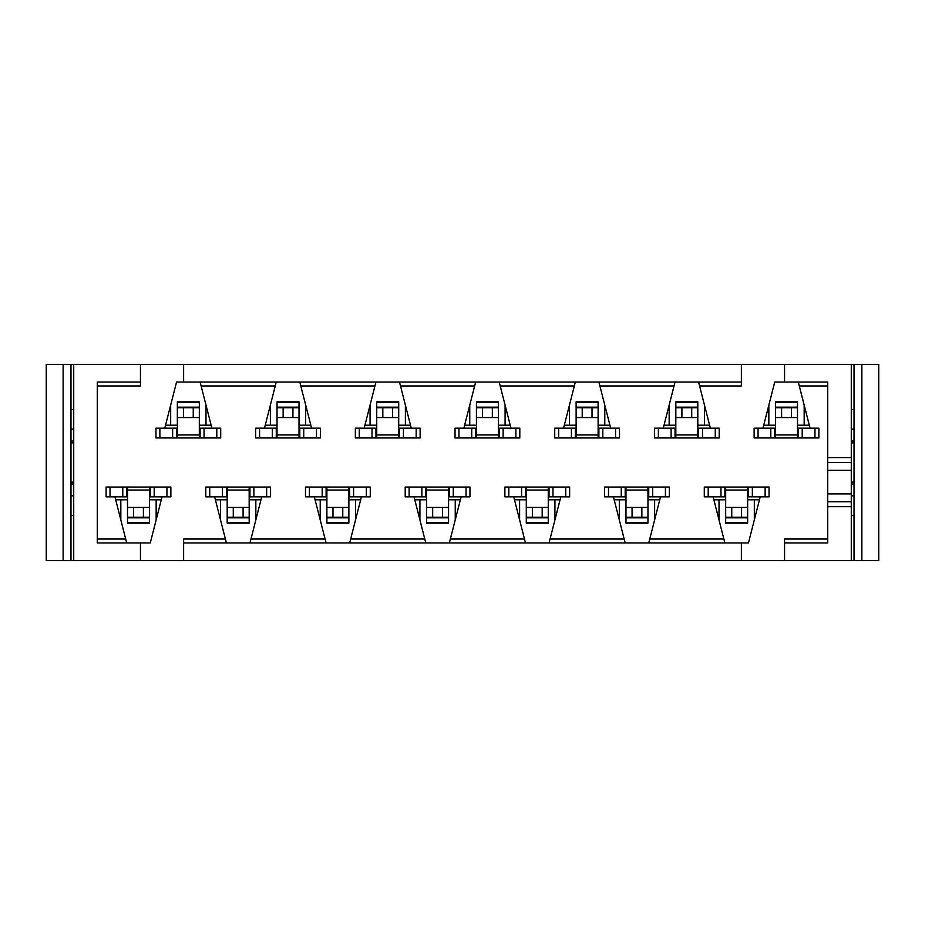<?xml version="1.0" encoding="UTF-8"?>
<svg xmlns="http://www.w3.org/2000/svg" width="925" height="925" viewBox="0 0 925 925"><rect width="100%" height="100%" fill="white"/><g stroke="black" fill="none" stroke-linecap="round" stroke-linejoin="round"><path stroke-width="1.39" d="M660.519 496.841L649.743 539.044L723.882 539.044L713.117 496.841M731.756 507.443L731.756 517.26L725.674 517.26L725.674 507.443L747.654 507.443L747.654 487.036L748.441 487.036L704.283 487.036L704.283 496.841L708.203 496.841L708.203 487.036M760.211 496.841L748.441 542.963L183.624 542.963L183.624 539.044L225.411 539.044L214.635 496.841M762.963 428.159L774.734 382.037L827.725 382.037L827.725 457.597L851.278 457.597L851.278 560.631L741.376 560.631L741.376 542.963M827.725 385.956L799.293 385.956L810.057 428.159M791.418 417.557L791.418 407.74L797.5 407.74L797.5 417.557L775.52 417.557L775.52 437.964L774.734 437.964L818.891 437.964L818.891 428.159L814.971 428.159L814.971 437.964M851.278 457.597L851.278 364.369L741.376 364.369L741.376 382.037L176.559 382.037L164.789 428.159M741.376 382.037L741.376 385.956L699.589 385.956L710.365 428.159M691.727 417.557L691.727 407.74L697.808 407.74L697.808 417.557L675.828 417.557L675.828 437.964L675.042 437.964L719.199 437.964L719.199 428.159L715.268 428.159L715.268 437.964M663.271 428.159L674.036 385.956L599.897 385.956L610.673 428.159M592.023 417.557L592.023 407.74L598.105 407.74L598.105 417.557L576.125 417.557L576.125 437.964L575.35 437.964L619.507 437.964L619.507 428.159L615.576 428.159L615.576 437.964M563.568 428.159L574.344 385.956L500.205 385.956L510.97 428.159M492.331 417.557L492.331 407.74L498.413 407.74L498.413 417.557L476.433 417.557L476.433 437.964L475.647 437.964L519.804 437.964L519.804 428.159L515.884 428.159L515.884 437.964M463.876 428.159L474.652 385.956L400.502 385.956L411.278 428.159M392.639 417.557L392.639 407.74L398.721 407.74L398.721 417.557L376.741 417.557L376.741 437.964L375.955 437.964L420.112 437.964L420.112 428.159L416.181 428.159L416.181 437.964M364.172 428.159L374.949 385.956L300.81 385.956L311.586 428.159M292.936 417.557L292.936 407.74L299.018 407.74L299.018 417.557L277.037 417.557L277.037 437.964L276.263 437.964L320.408 437.964L320.408 428.159L316.489 428.159L316.489 437.964M264.481 428.159L275.257 385.956L201.118 385.956L211.883 428.159M193.244 417.557L193.244 407.74L199.326 407.74L199.326 417.557L177.346 417.557L177.346 437.964L176.559 437.964L220.717 437.964L220.717 428.159L216.797 428.159L216.797 437.964M162.037 496.841L150.266 542.963L97.275 542.963L97.275 382.037L140.45 382.037L140.45 364.369L183.624 364.369L183.624 382.037M97.275 539.044L125.707 539.044L114.943 496.841M133.582 507.443L133.582 517.26L127.5 517.26L127.5 507.443L149.48 507.443L149.48 487.036L150.266 487.036L106.109 487.036L106.109 496.841L110.029 496.841L110.029 487.036M140.45 364.369L73.722 364.369L73.722 560.631L183.624 560.631L183.624 542.963M233.273 507.443L233.273 517.26L227.192 517.26L227.192 507.443L249.172 507.443L249.172 487.036L249.958 487.036L205.801 487.036L205.801 496.841L209.732 496.841L209.732 487.036M261.729 496.841L250.964 539.044L325.103 539.044L314.327 496.841M332.977 507.443L332.977 517.26L326.895 517.26L326.895 507.443L348.875 507.443L348.875 487.036L349.65 487.036L305.493 487.036L305.493 496.841L309.424 496.841L309.424 487.036M361.432 496.841L350.656 539.044L424.795 539.044L414.03 496.841M432.669 507.443L432.669 517.26L426.587 517.26L426.587 507.443L448.567 507.443L448.567 487.036L449.353 487.036L405.196 487.036L405.196 496.841L409.116 496.841L409.116 487.036M461.124 496.841L450.348 539.044L524.498 539.044L513.722 496.841M532.361 507.443L532.361 517.26L526.279 517.26L526.279 507.443L548.259 507.443L548.259 487.036L549.045 487.036L504.888 487.036L504.888 496.841L508.819 496.841L508.819 487.036M560.827 496.841L550.051 539.044L624.19 539.044L613.414 496.841M632.064 507.443L632.064 517.26L625.982 517.26L625.982 507.443L647.962 507.443L647.962 487.036L648.737 487.036L604.592 487.036L604.592 496.841L608.511 496.841L608.511 487.036M549.045 542.963L550.051 539.044M624.19 539.044L625.196 542.963M599.897 385.956L598.891 382.037M675.042 382.037L674.036 385.956M449.353 542.963L450.348 539.044M524.498 539.044L525.493 542.963M500.205 385.956L499.199 382.037M575.35 382.037L574.344 385.956M349.65 542.963L350.656 539.044M424.795 539.044L425.801 542.963M400.502 385.956L399.507 382.037M475.647 382.037L474.652 385.956M249.958 542.963L250.964 539.044M325.103 539.044L326.109 542.963M300.81 385.956L299.804 382.037M375.955 382.037L374.949 385.956M225.411 539.044L226.405 542.963M201.118 385.956L200.112 382.037M276.263 382.037L275.257 385.956M140.45 560.631L140.45 542.963M140.45 382.037L140.45 385.956L97.275 385.956M741.376 364.369L183.624 364.369M183.624 560.631L741.376 560.631M125.707 539.044L126.713 542.963M648.737 542.963L649.743 539.044M723.882 539.044L724.888 542.963M784.55 364.369L784.55 382.037M799.293 385.956L798.287 382.037M699.589 385.956L698.595 382.037M784.55 560.631L784.55 539.044L827.725 539.044M827.725 457.597L827.725 542.963L784.55 542.963M73.722 484.087L70.982 483.844M73.722 440.913L70.982 441.156M70.982 482.122L73.722 482.122M70.982 442.878L73.722 442.878M851.278 484.087L854.018 483.844M851.278 440.913L854.018 441.156M854.018 482.122L851.278 482.122M854.018 442.878L851.278 442.878M854.018 495.858L851.278 495.858M851.278 429.142L854.018 429.142M70.982 495.858L73.722 495.858M73.722 429.142L70.982 429.142M70.982 515.491L73.722 515.491M854.018 515.491L851.278 515.491M73.722 409.509L70.982 409.509M851.278 409.509L854.018 409.509M851.278 501.755L827.725 501.755M827.725 462.5L851.278 462.5M827.725 493.904L851.278 493.904M851.278 470.351L827.725 470.351M775.52 425.211L763.715 425.211M768.848 425.211L768.848 405.092M709.614 425.211L704.48 425.211L704.48 405.092M675.828 425.211L664.023 425.211M669.157 425.211L669.157 405.092M609.922 425.211L604.788 425.211L604.788 405.092M576.125 425.211L564.319 425.211M569.453 425.211L569.453 405.092M510.218 425.211L505.085 425.211L505.085 405.092M476.433 425.211L464.627 425.211M469.761 425.211L469.761 405.092M410.527 425.211L405.393 425.211L405.393 405.092M376.741 425.211L364.924 425.211M370.069 425.211L370.069 405.092M310.835 425.211L305.689 425.211L305.689 405.092M277.037 425.211L265.232 425.211M270.366 425.211L270.366 405.092M211.131 425.211L205.998 425.211L205.998 405.092M177.346 425.211L165.54 425.211M170.674 425.211L170.674 405.092M205.998 425.211L199.326 425.211M305.689 425.211L299.018 425.211M405.393 425.211L398.721 425.211M505.085 425.211L498.413 425.211M604.788 425.211L598.105 425.211M704.48 425.211L697.808 425.211M809.306 425.211L804.172 425.211L804.172 405.092M804.172 425.211L797.5 425.211M46.25 364.369L46.25 560.631L63.131 560.631L63.131 364.369L46.25 364.369M878.75 364.369L878.75 560.631L854.018 560.631L854.018 364.369L878.75 364.369M754.326 519.908L754.326 499.789L759.46 499.789M63.131 364.369L73.722 364.369M854.018 364.369L851.278 364.369M713.869 499.789L725.674 499.789M719.003 519.908L719.003 499.789M654.634 519.908L654.634 499.789L659.768 499.789M614.165 499.789L625.982 499.789M619.311 519.908L619.311 499.789M554.931 519.908L554.931 499.789L560.076 499.789M514.473 499.789L526.279 499.789M519.607 519.908L519.607 499.789M455.239 519.908L455.239 499.789L460.373 499.789M414.782 499.789L426.587 499.789M419.915 519.908L419.915 499.789M355.547 519.908L355.547 499.789L360.681 499.789M315.078 499.789L326.895 499.789M320.212 519.908L320.212 499.789M255.843 519.908L255.843 499.789L260.977 499.789M215.386 499.789L227.192 499.789M220.52 519.908L220.52 499.789M156.152 519.908L156.152 499.789L161.285 499.789M120.828 519.908L120.828 499.789L127.5 499.789M115.694 499.789L120.828 499.789M851.278 560.631L854.018 560.631M73.722 560.631L63.131 560.631M861.869 364.369L861.869 560.631M70.982 364.369L70.982 560.631M149.48 499.789L156.152 499.789M249.172 499.789L255.843 499.789M348.875 499.789L355.547 499.789M448.567 499.789L455.239 499.789M548.259 499.789L554.931 499.789M647.962 499.789L654.634 499.789M747.654 499.789L754.326 499.789M292.936 407.74L277.037 407.74L277.037 401.855L299.018 401.855L299.018 402.572L277.037 402.572M283.131 417.557L283.131 407.74M299.018 417.557L299.018 437.964L299.804 437.964L299.804 428.159L316.489 428.159M299.018 407.74L299.018 402.572M259.578 428.159L259.578 437.964L255.647 437.964L255.647 428.159L277.037 428.159M299.018 428.159L299.804 428.159M259.578 437.964L276.263 437.964L276.263 428.159M277.037 437.964L299.018 437.964M277.037 417.557L277.037 407.74M233.273 517.26L249.172 517.26L249.172 523.145L227.192 523.145L227.192 522.428L249.172 522.428M243.09 507.443L243.09 517.26M227.192 507.443L227.192 487.036L226.405 487.036L226.405 496.841L209.732 496.841M227.192 517.26L227.192 522.428M266.643 496.841L266.643 487.036L270.562 487.036L270.562 496.841L249.172 496.841M227.192 496.841L226.405 496.841M266.643 487.036L249.958 487.036L249.958 496.841M249.172 487.036L227.192 487.036M249.172 507.443L249.172 517.26M632.064 517.26L647.962 517.26L647.962 523.145L625.982 523.145L625.982 522.428L647.962 522.428M641.869 507.443L641.869 517.26M625.982 507.443L625.982 487.036L625.196 487.036L625.196 496.841L608.511 496.841M625.982 517.26L625.982 522.428M665.422 496.841L665.422 487.036L669.353 487.036L669.353 496.841L647.962 496.841M625.982 496.841L625.196 496.841M665.422 487.036L648.737 487.036L648.737 496.841M647.962 487.036L625.982 487.036M647.962 507.443L647.962 517.26M193.244 407.74L177.346 407.74L177.346 401.855L199.326 401.855L199.326 402.572L177.346 402.572M183.427 417.557L183.427 407.74M199.326 417.557L199.326 437.964L200.112 437.964L200.112 428.159L216.797 428.159M199.326 407.74L199.326 402.572M159.875 428.159L159.875 437.964L155.955 437.964L155.955 428.159L177.346 428.159M199.326 428.159L200.112 428.159M159.875 437.964L176.559 437.964L176.559 428.159M177.346 437.964L199.326 437.964M177.346 417.557L177.346 407.74M133.582 517.26L149.48 517.26L149.48 523.145L127.5 523.145L127.5 522.428L149.48 522.428M143.398 507.443L143.398 517.26M127.5 507.443L127.5 487.036L126.713 487.036L126.713 496.841L110.029 496.841M127.5 517.26L127.5 522.428M166.939 496.841L166.939 487.036L170.871 487.036L170.871 496.841L149.48 496.841M127.5 496.841L126.713 496.841M166.939 487.036L150.266 487.036L150.266 496.841M149.48 487.036L127.5 487.036M149.48 507.443L149.48 517.26M432.669 517.26L448.567 517.26L448.567 523.145L426.587 523.145L426.587 522.428L448.567 522.428M442.485 507.443L442.485 517.26M426.587 507.443L426.587 487.036L425.801 487.036L425.801 496.841L409.116 496.841M426.587 517.26L426.587 522.428M466.038 496.841L466.038 487.036L469.958 487.036L469.958 496.841L448.567 496.841M426.587 496.841L425.801 496.841M466.038 487.036L449.353 487.036L449.353 496.841M448.567 487.036L426.587 487.036M448.567 507.443L448.567 517.26M532.361 517.26L548.259 517.26L548.259 523.145L526.279 523.145L526.279 522.428L548.259 522.428M542.177 507.443L542.177 517.26M526.279 507.443L526.279 487.036L525.493 487.036L525.493 496.841L508.819 496.841M526.279 517.26L526.279 522.428M565.73 496.841L565.73 487.036L569.65 487.036L569.65 496.841L548.259 496.841M526.279 496.841L525.493 496.841M565.73 487.036L549.045 487.036L549.045 496.841M548.259 487.036L526.279 487.036M548.259 507.443L548.259 517.26M691.727 407.74L675.828 407.74L675.828 401.855L697.808 401.855L697.808 402.572L675.828 402.572M681.91 417.557L681.91 407.74M697.808 417.557L697.808 437.964L698.595 437.964L698.595 428.159L715.268 428.159M697.808 407.74L697.808 402.572M658.357 428.159L658.357 437.964L654.438 437.964L654.438 428.159L675.828 428.159M697.808 428.159L698.595 428.159M658.357 437.964L675.042 437.964L675.042 428.159M675.828 437.964L697.808 437.964M675.828 417.557L675.828 407.74M332.977 517.26L348.875 517.26L348.875 523.145L326.895 523.145L326.895 522.428L348.875 522.428M342.782 507.443L342.782 517.26M326.895 507.443L326.895 487.036L326.109 487.036L326.109 496.841L309.424 496.841M326.895 517.26L326.895 522.428M366.335 496.841L366.335 487.036L370.266 487.036L370.266 496.841L348.875 496.841M326.895 496.841L326.109 496.841M366.335 487.036L349.65 487.036L349.65 496.841M348.875 487.036L326.895 487.036M348.875 507.443L348.875 517.26M592.023 407.74L576.125 407.74L576.125 401.855L598.105 401.855L598.105 402.572L576.125 402.572M582.218 417.557L582.218 407.74M598.105 417.557L598.105 437.964L598.891 437.964L598.891 428.159L615.576 428.159M598.105 407.74L598.105 402.572M558.665 428.159L558.665 437.964L554.734 437.964L554.734 428.159L576.125 428.159M598.105 428.159L598.891 428.159M558.665 437.964L575.35 437.964L575.35 428.159M576.125 437.964L598.105 437.964M576.125 417.557L576.125 407.74M791.418 407.74L775.52 407.74L775.52 401.855L797.5 401.855L797.5 402.572L775.52 402.572M781.602 417.557L781.602 407.74M797.5 417.557L797.5 437.964L798.287 437.964L798.287 428.159L814.971 428.159M797.5 407.74L797.5 402.572M758.061 428.159L758.061 437.964L754.129 437.964L754.129 428.159L775.52 428.159M797.5 428.159L798.287 428.159M758.061 437.964L774.734 437.964L774.734 428.159M775.52 437.964L797.5 437.964M775.52 417.557L775.52 407.74M392.639 407.74L376.741 407.74L376.741 401.855L398.721 401.855L398.721 402.572L376.741 402.572M382.823 417.557L382.823 407.74M398.721 417.557L398.721 437.964L399.507 437.964L399.507 428.159L416.181 428.159M398.721 407.74L398.721 402.572M359.27 428.159L359.27 437.964L355.35 437.964L355.35 428.159L376.741 428.159M398.721 428.159L399.507 428.159M359.27 437.964L375.955 437.964L375.955 428.159M376.741 437.964L398.721 437.964M376.741 417.557L376.741 407.74M731.756 517.26L747.654 517.26L747.654 523.145L725.674 523.145L725.674 522.428L747.654 522.428M741.572 507.443L741.572 517.26M725.674 507.443L725.674 487.036L724.888 487.036L724.888 496.841L708.203 496.841M725.674 517.26L725.674 522.428M765.125 496.841L765.125 487.036L769.045 487.036L769.045 496.841L747.654 496.841M725.674 496.841L724.888 496.841M765.125 487.036L748.441 487.036L748.441 496.841M747.654 487.036L725.674 487.036M747.654 507.443L747.654 517.26M492.331 407.74L476.433 407.74L476.433 401.855L498.413 401.855L498.413 402.572L476.433 402.572M482.515 417.557L482.515 407.74M498.413 417.557L498.413 437.964L499.199 437.964L499.199 428.159L515.884 428.159M498.413 407.74L498.413 402.572M458.962 428.159L458.962 437.964L455.042 437.964L455.042 428.159L476.433 428.159M498.413 428.159L499.199 428.159M458.962 437.964L475.647 437.964L475.647 428.159M476.433 437.964L498.413 437.964M476.433 417.557L476.433 407.74M827.725 506.657L851.278 506.657M303.735 437.964L303.735 428.159M272.332 428.159L272.332 437.964M277.037 434.958L299.018 434.958M299.018 407.185L277.037 407.185M222.486 487.036L222.486 496.841M253.889 496.841L253.889 487.036M249.172 490.042L227.192 490.042M227.192 517.815L249.172 517.815M621.265 487.036L621.265 496.841M652.668 496.841L652.668 487.036M647.962 490.042L625.982 490.042M625.982 517.815L647.962 517.815M204.032 437.964L204.032 428.159M172.64 428.159L172.64 437.964M177.346 434.958L199.326 434.958M199.326 407.185L177.346 407.185M122.794 487.036L122.794 496.841M154.186 496.841L154.186 487.036M149.48 490.042L127.5 490.042M127.5 517.815L149.48 517.815M421.881 487.036L421.881 496.841M453.273 496.841L453.273 487.036M448.567 490.042L426.587 490.042M426.587 517.815L448.567 517.815M521.573 487.036L521.573 496.841M552.977 496.841L552.977 487.036M548.259 490.042L526.279 490.042M526.279 517.815L548.259 517.815M702.514 437.964L702.514 428.159M671.111 428.159L671.111 437.964M675.828 434.958L697.808 434.958M697.808 407.185L675.828 407.185M322.178 487.036L322.178 496.841M353.581 496.841L353.581 487.036M348.875 490.042L326.895 490.042M326.895 517.815L348.875 517.815M602.822 437.964L602.822 428.159M571.419 428.159L571.419 437.964M576.125 434.958L598.105 434.958M598.105 407.185L576.125 407.185M802.206 437.964L802.206 428.159M770.814 428.159L770.814 437.964M775.52 434.958L797.5 434.958M797.5 407.185L775.52 407.185M403.427 437.964L403.427 428.159M372.023 428.159L372.023 437.964M376.741 434.958L398.721 434.958M398.721 407.185L376.741 407.185M720.968 487.036L720.968 496.841M752.36 496.841L752.36 487.036M747.654 490.042L725.674 490.042M725.674 517.815L747.654 517.815M503.119 437.964L503.119 428.159M471.727 428.159L471.727 437.964M476.433 434.958L498.413 434.958M498.413 407.185L476.433 407.185"/></g></svg>
